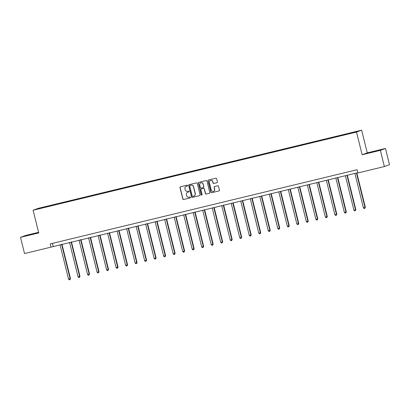 <?xml version="1.0" encoding="UTF-8"?>
<svg xmlns="http://www.w3.org/2000/svg" width="410" height="410" viewBox="0 0 410 410"><rect width="100%" height="100%" fill="white"/><g stroke="black" fill="none" stroke-linecap="round" stroke-linejoin="round"><path stroke-width="0.61" d="M187.616 185.51A0.461 0.446 -110.1 0 0 187.068 185.171L180.456 186.77A0.656 0.641 -110.1 0 0 179.99 187.56L182.824 199.014A0.656 0.641 -110.1 0 0 183.603 199.501L190.219 197.902A0.461 0.446 -110.1 0 0 190.542 197.353A0.461 0.446 -110.1 0 0 189.999 197.01L189.143 197.22A2.101 2.05 -110.1 0 1 186.647 195.662L186.412 194.709A2.101 2.05 -110.1 0 1 187.898 192.187L188.754 191.982A0.461 0.446 -110.1 0 0 189.077 191.434A0.461 0.446 -110.1 0 0 188.533 191.091L187.677 191.301A2.101 2.05 -110.1 0 1 185.182 189.743L184.946 188.79A2.101 2.05 -110.1 0 1 186.432 186.268L187.288 186.063A0.461 0.446 -110.1 0 0 187.616 185.51M216.951 182.706A0.656 0.641 -110.1 0 0 217.413 181.917L216.618 178.704A0.656 0.641 -110.1 0 0 215.839 178.217L208.495 179.99A0.656 0.641 -110.1 0 0 208.029 180.779L210.863 192.239A0.656 0.641 -110.1 0 0 211.647 192.72L218.991 190.947A0.656 0.641 -110.1 0 0 219.452 190.158L218.494 186.278A0.656 0.641 -110.1 0 0 217.715 185.791L214.568 186.55A0.656 0.641 -110.1 0 0 214.107 187.339L214.584 189.261A1.753 1.712 -110.1 0 1 213.523 191.311A1.753 1.712 -110.1 0 1 211.252 190.071L209.387 182.527A1.753 1.712 -110.1 0 1 210.448 180.477A1.753 1.712 -110.1 0 1 212.713 181.722L213.026 182.978A0.656 0.641 -110.1 0 0 213.805 183.465L217.085 182.655L213.805 183.465M362.127 154.754L380.357 150.347L384.37 166.557L389.5 164.676L385.487 148.461L367.257 152.868L361.64 130.17L356.51 132.056L362.127 154.754L367.257 152.868M38.581 232.326L25.63 235.458L20.5 237.339L38.73 232.931L33.113 210.238L356.51 132.056M20.5 237.339L24.513 253.554L357.827 172.697M384.37 166.557L357.894 172.958L357.089 169.714L50.184 243.909L50.989 247.153M197.261 183.383A0.656 0.641 -110.1 0 0 196.482 182.896L189.138 184.669A0.656 0.641 -110.1 0 0 188.672 185.458L191.506 196.918A0.656 0.641 -110.1 0 0 192.29 197.405L199.634 195.626A0.656 0.641 -110.1 0 0 200.095 194.837L197.261 183.383M198.814 182.332L206.158 180.554A0.656 0.641 -110.1 0 1 206.942 181.041L209.776 192.5A0.656 0.641 -110.1 0 1 209.31 193.289L206.168 194.048A0.656 0.641 -110.1 0 1 205.389 193.561L204.236 188.913A0.656 0.641 -110.1 0 0 203.457 188.426L201.371 188.933A0.656 0.641 -110.1 0 0 200.91 189.717L202.104 194.555A0.461 0.446 -110.1 0 1 201.828 195.093A0.461 0.446 -110.1 0 1 201.233 194.765L198.353 183.116A0.656 0.641 -110.1 0 1 198.814 182.332A0.656 0.641 -110.1 0 0 198.486 183.07L198.353 183.116M380.357 150.347L385.487 148.461M344.759 134.383L357.745 131.297L344.851 134.746L344.759 134.383L328.907 138.211L49.902 205.661L39.17 208.316L39.421 208.526M361.64 130.17L38.248 208.352L33.113 210.238M342.165 135.392L344.851 134.746M342.14 135.341L335.339 137.042L335.252 136.679M332.654 137.693L335.339 137.042M332.628 137.642L325.827 139.344L325.74 138.98M323.141 139.994L325.827 139.344M323.116 139.943L316.315 141.645L316.228 141.281M313.63 142.29L316.315 141.645M313.604 142.239L306.808 143.941L306.716 143.577M304.117 144.592L306.808 143.941M304.092 144.54L297.296 146.242L297.204 145.878M294.606 146.893L297.296 146.242M294.58 146.841L278.272 150.839L278.18 150.475M275.587 151.49L278.272 150.839M275.561 151.439L268.76 153.14L268.668 152.776M266.075 153.791L268.76 153.14M266.049 153.74L259.248 155.441L259.156 155.077M256.563 156.087L259.248 155.441M256.537 156.036L249.736 157.737L249.644 157.373M247.051 158.388L249.736 157.737M247.025 158.337L240.224 160.038L240.132 159.674M237.539 160.689L240.224 160.038M237.513 160.638L230.712 162.339L230.62 161.976M228.027 162.985L230.712 162.339M228.001 162.934L221.2 164.635L221.108 164.272M218.515 165.286L221.2 164.635M218.489 165.235L211.688 166.937L211.601 166.573M209.003 167.587L211.688 166.937M208.977 167.536L202.176 169.238L202.089 168.874M199.491 169.883L202.176 169.238M199.465 169.832L192.664 171.534L192.577 171.17M189.979 172.185L192.664 171.534M189.953 172.133L173.645 176.136L173.553 175.772M170.955 176.782L173.645 176.136M170.929 176.73L164.133 178.432L164.041 178.068M161.448 179.083L164.133 178.432M161.422 179.032L154.621 180.733L154.529 180.369M151.936 181.384L154.621 180.733M151.91 181.333L145.109 183.034L145.017 182.67M142.424 183.68L145.109 183.034M142.398 183.629L135.597 185.33L135.505 184.966M132.912 185.981L135.597 185.33M132.886 185.93L126.085 187.631L125.993 187.267M123.4 188.282L126.085 187.631M123.374 188.231L116.573 189.933L116.481 189.569M113.888 190.578L116.573 189.933M113.862 190.527L107.061 192.228L106.969 191.865M104.376 192.879L107.061 192.228M104.35 192.828L97.549 194.53L97.457 194.166M94.864 195.18L97.549 194.53M94.838 195.129L88.037 196.831L87.95 196.467M85.352 197.476L88.037 196.831M85.326 197.425L78.525 199.127L78.438 198.763M75.84 199.778L78.525 199.127M75.814 199.726L69.013 201.428L68.926 201.064M66.328 202.079L69.013 201.428M66.302 202.027L59.506 203.729L59.414 203.365M56.816 204.375L59.506 203.729M56.79 204.323L49.994 206.025L49.902 205.661M47.304 206.676L49.994 206.025M47.278 206.625L37.008 209.11L39.17 208.316M344.313 134.875L344.303 134.547M337.968 136.351L337.963 136.084M334.801 137.176L334.791 136.848M328.461 138.652L328.451 138.38M325.289 139.472L325.279 139.149M318.949 140.948L318.939 140.681M315.777 141.773L315.767 141.445M309.437 143.249L309.427 142.982M306.265 144.074L306.255 143.746M299.925 145.55L299.915 145.278M296.758 146.37L296.743 146.047M290.413 147.846L290.403 147.579M287.246 148.671L287.231 148.348M280.901 150.147L280.891 149.881M277.734 150.972L277.724 150.644M271.389 152.448L271.379 152.177M268.222 153.268L268.212 152.945M261.877 154.744L261.867 154.478M258.71 155.569L258.7 155.246M252.365 157.045L252.355 156.779M249.198 157.87L249.188 157.542M242.853 159.346L242.843 159.075M239.686 160.166L239.676 159.844M233.341 161.642L233.336 161.376M230.174 162.468L230.164 162.145M223.829 163.944L223.824 163.677M220.662 164.769L220.652 164.441M214.317 166.245L214.312 165.973M211.15 167.065L211.14 166.742M204.81 168.541L204.8 168.274M201.638 169.366L201.628 169.043M195.298 170.842L195.288 170.575M192.126 171.667L192.116 171.339M185.786 173.143L185.776 172.871M182.614 173.963L182.604 173.64M176.274 175.439L176.264 175.172M173.107 176.264L173.092 175.941M166.762 177.74L166.752 177.474M163.595 178.565L163.58 178.237M157.25 180.041L157.24 179.77M154.083 180.861L154.073 180.538M147.738 182.337L147.728 182.071M144.571 183.162L144.561 182.839M138.226 184.638L138.216 184.372M135.059 185.463L135.049 185.135M128.714 186.939L128.704 186.668M125.547 187.76L125.537 187.437M119.202 189.236L119.192 188.969M116.035 190.061L116.025 189.738M109.69 191.537L109.685 191.27M106.523 192.362L106.513 192.034M100.178 193.838L100.173 193.566M97.011 194.658L97.001 194.335M90.666 196.134L90.661 195.867M87.499 196.959L87.489 196.636M81.159 198.435L81.149 198.168M77.987 199.26L77.977 198.932M71.647 200.736L71.637 200.464M68.475 201.556L68.465 201.233M62.135 203.032L62.125 202.765M58.963 203.857L58.953 203.534M52.623 205.333L52.613 205.067M49.456 206.158L49.441 205.83M52.449 243.361L53.187 246.343M347.48 134.049L347.475 133.783M183.152 173.835L183.065 173.471M287.779 148.543L287.692 148.179M38.35 232.608L24.585 236.129L38.35 232.608M369.164 152.633L367.637 153.196L372.992 151.992L381.402 149.676L369.2 152.786M187.401 186.017L186.57 186.217A2.101 2.05 -110.1 0 0 186.284 186.314M187.749 192.234A2.101 2.05 -110.1 0 1 188.036 192.141L188.866 191.936M180.456 186.77A0.656 0.641 -110.1 0 0 180.128 187.508L182.962 198.963A0.656 0.641 -110.1 0 0 183.741 199.45L190.332 197.856M189.138 184.669A0.656 0.641 -110.1 0 0 188.81 185.407L191.644 196.867A0.656 0.641 -110.1 0 0 192.423 197.353L199.634 195.626M190.04 185.397A0.461 0.446 -110.1 0 0 189.717 185.95L192.208 196.006A0.461 0.446 -110.1 0 0 192.751 196.344L193.653 196.129A2.101 2.05 -110.1 0 0 195.145 193.607L193.443 186.734A2.101 2.05 -110.1 0 0 190.947 185.176L190.178 185.346A0.461 0.446 -110.1 0 0 190.086 185.381M193.94 196.036A2.101 2.05 -110.1 0 0 195.278 193.561L195.145 193.607M190.178 185.346L191.08 185.13A2.101 2.05 -110.1 0 1 193.576 186.683L195.278 193.561M209.448 193.238L206.168 194.048M201.377 188.933A0.656 0.641 -110.1 0 1 201.51 188.882L203.596 188.38A0.656 0.641 -110.1 0 1 204.375 188.861L205.523 193.51A0.656 0.641 -110.1 0 0 206.307 193.997M198.486 183.07L201.371 194.719A0.461 0.446 -110.1 0 0 201.894 195.063M203.042 184.09A1.753 1.712 -110.1 0 0 200.777 182.85A1.753 1.712 -110.1 0 0 199.716 184.895L200.372 187.554A0.656 0.641 -110.1 0 0 201.151 188.041L203.237 187.539A0.656 0.641 -110.1 0 0 203.703 186.75L203.181 184.044A1.753 1.712 -110.1 0 0 200.844 182.824M203.375 187.488A0.656 0.641 -110.1 0 0 203.837 186.699L203.703 186.75M203.181 184.044L203.837 186.699M210.514 180.451A1.753 1.712 -110.1 0 1 212.851 181.671L213.164 182.927A0.656 0.641 -110.1 0 0 213.943 183.413M213.589 191.285A1.753 1.712 -110.1 0 0 214.717 189.215L214.584 189.261M214.573 186.55A0.656 0.641 -110.1 0 0 214.24 187.288L214.717 189.215M208.495 179.99A0.656 0.641 -110.1 0 0 208.167 180.728L211.001 192.187A0.656 0.641 -110.1 0 0 211.78 192.674L218.991 190.947M60.029 244.693L68.552 279.138L70.136 278.754L70.479 278.631L61.966 244.222M70.479 278.631L69.972 279.676L70.136 278.754L61.613 244.309M69.972 279.676L69.336 279.83L68.552 279.138M69.536 242.392L78.064 276.837L79.991 276.33L71.473 241.926M79.991 276.33L79.484 277.375L79.648 276.453L71.125 242.008M79.484 277.375L78.848 277.529L78.064 276.837M79.048 240.091L87.576 274.541L89.503 274.029L80.985 239.624M89.503 274.029L88.996 275.074L89.16 274.157L80.637 239.712M88.996 275.074L88.36 275.228L87.576 274.541M35.716 233.454L27.332 235.514M25.743 235.868L37.346 232.977M378.768 150.521L370.384 152.582M368.795 152.935L380.398 150.045M88.56 237.795L97.088 272.24L98.672 271.856L99.015 271.733L90.497 237.323M99.015 271.733L98.508 272.778L98.672 271.856L90.149 237.41M98.508 272.778L97.872 272.932L97.088 272.24M98.072 235.494L106.6 269.939L108.527 269.431L100.009 235.027M108.527 269.431L108.02 270.477L108.184 269.555L99.661 235.109M108.02 270.477L107.384 270.631L106.6 269.939M107.584 233.193L116.107 267.643L118.039 267.13L109.521 232.726M118.039 267.13L117.532 268.176L117.696 267.258L109.168 232.813M117.532 268.176L116.896 268.33L116.107 267.643M117.096 230.897L125.619 265.342L127.208 264.957L127.546 264.834L119.033 230.425M127.546 264.834L127.044 265.88L127.208 264.957L118.68 230.512M127.044 265.88L126.408 266.034L125.619 265.342M126.608 228.595L135.131 263.041L137.058 262.533L128.545 228.129M137.058 262.533L136.556 263.579L136.72 262.656L128.192 228.211M136.556 263.579L135.92 263.733L135.131 263.041M136.12 226.294L144.643 260.745L146.57 260.232L138.057 225.828M146.57 260.232L146.062 261.278L146.232 260.36L137.704 225.915M146.062 261.278L145.432 261.431L144.643 260.745M145.632 223.998L154.155 258.443L155.738 258.059L156.082 257.936L147.569 223.527M156.082 257.936L155.575 258.982L155.738 258.059L147.216 223.614M155.575 258.982L154.944 259.135L154.155 258.443M155.144 221.697L163.667 256.142L165.594 255.635L157.081 221.231M165.594 255.635L165.087 256.68L165.25 255.758L156.728 221.313M165.087 256.68L164.456 256.834L163.667 256.142M164.656 219.396L173.179 253.846L175.106 253.334L166.593 218.93M175.106 253.334L174.599 254.379L174.762 253.462L166.24 219.017M174.599 254.379L173.968 254.533L173.179 253.846M174.168 217.1L182.691 251.545L184.274 251.161L184.618 251.038L176.105 216.629M184.618 251.038L184.111 252.083L184.274 251.161L175.752 216.716M184.111 252.083L183.475 252.237L182.691 251.545M183.68 214.799L192.203 249.244L194.13 248.737L185.617 214.333M194.13 248.737L193.623 249.782L193.786 248.86L185.264 214.415M193.623 249.782L192.987 249.936L192.203 249.244M193.187 212.498L201.715 246.943L203.298 246.564L203.642 246.436L195.124 212.031M203.642 246.436L203.135 247.481L203.298 246.564L194.776 212.119M203.135 247.481L202.499 247.635L201.715 246.943M202.699 210.202L211.227 244.647L212.81 244.263L213.154 244.14L204.636 209.73M213.154 244.14L212.647 245.185L212.81 244.263L204.288 209.817M212.647 245.185L212.011 245.339L211.227 244.647M212.211 207.901L220.739 242.346L222.666 241.838L214.148 207.434M222.666 241.838L222.159 242.884L222.322 241.961L213.8 207.516M222.159 242.884L221.523 243.038L220.739 242.346M221.723 205.6L230.251 240.045L231.834 239.665L232.178 239.537L223.66 205.133M232.178 239.537L231.671 240.583L231.834 239.665L223.312 205.22M231.671 240.583L231.035 240.737L230.251 240.045M231.235 203.304L239.758 237.749L241.346 237.364L241.69 237.241L233.172 202.832M241.69 237.241L241.183 238.287L241.346 237.364L232.818 202.919M241.183 238.287L240.547 238.441L239.758 237.749M240.747 201.002L249.27 235.448L251.197 234.94L242.684 200.536M251.197 234.94L250.695 235.986L250.858 235.063L242.33 200.618M250.695 235.986L250.059 236.139L249.27 235.448M250.259 198.701L258.782 233.146L260.37 232.767L260.709 232.639L252.196 198.235M260.709 232.639L260.207 233.685L260.37 232.767L251.842 198.322M260.207 233.685L259.571 233.838L258.782 233.146M259.771 196.405L268.294 230.85L269.882 230.466L270.221 230.343L261.708 195.934M270.221 230.343L269.713 231.389L269.882 230.466L261.354 196.021M269.713 231.389L269.083 231.542L268.294 230.85M269.283 194.104L277.806 228.549L279.733 228.042L271.22 193.638M279.733 228.042L279.225 229.087L279.389 228.165L270.866 193.72M279.225 229.087L278.595 229.241L277.806 228.549M278.795 191.803L287.318 226.248L288.901 225.869L289.245 225.741L280.732 191.337M289.245 225.741L288.737 226.786L288.901 225.869L280.378 191.424M288.737 226.786L288.107 226.94L287.318 226.248M288.307 189.507L296.83 223.952L298.413 223.568L298.757 223.445L290.244 189.036M298.757 223.445L298.249 224.49L298.413 223.568L289.89 189.123M298.249 224.49L297.619 224.644L296.83 223.952M297.819 187.206L306.342 221.651L308.269 221.144L299.756 186.74M308.269 221.144L307.761 222.189L307.925 221.267L299.402 186.822M307.761 222.189L307.126 222.343L306.342 221.651M307.331 184.905L315.854 219.35L317.437 218.971L317.781 218.843L309.268 184.438M317.781 218.843L317.273 219.888L317.437 218.971L308.914 184.526M317.273 219.888L316.638 220.042L315.854 219.35M316.838 182.609L325.366 217.054L326.949 216.67L327.293 216.547L318.775 182.137M327.293 216.547L326.785 217.592L326.949 216.67L318.426 182.224M326.785 217.592L326.15 217.746L325.366 217.054M326.35 180.308L334.878 214.753L336.805 214.245L328.287 179.841M336.805 214.245L336.297 215.291L336.461 214.368L327.938 179.923M336.297 215.291L335.662 215.445L334.878 214.753M335.862 178.007L344.39 212.452L345.973 212.072L346.317 211.944L337.799 177.54M346.317 211.944L345.809 212.99L345.973 212.072L337.45 177.627M345.809 212.99L345.174 213.144L344.39 212.452M345.374 175.711L353.902 210.156L355.485 209.771L355.829 209.648L347.311 175.239M355.829 209.648L355.321 210.694L355.485 209.771L346.962 175.326M355.321 210.694L354.686 210.842L353.902 210.156M354.886 173.409L363.409 207.855L365.341 207.347L356.823 172.943M365.341 207.347L364.833 208.393L364.997 207.47L356.469 173.025M364.833 208.393L364.198 208.546L363.409 207.855"/></g></svg>
